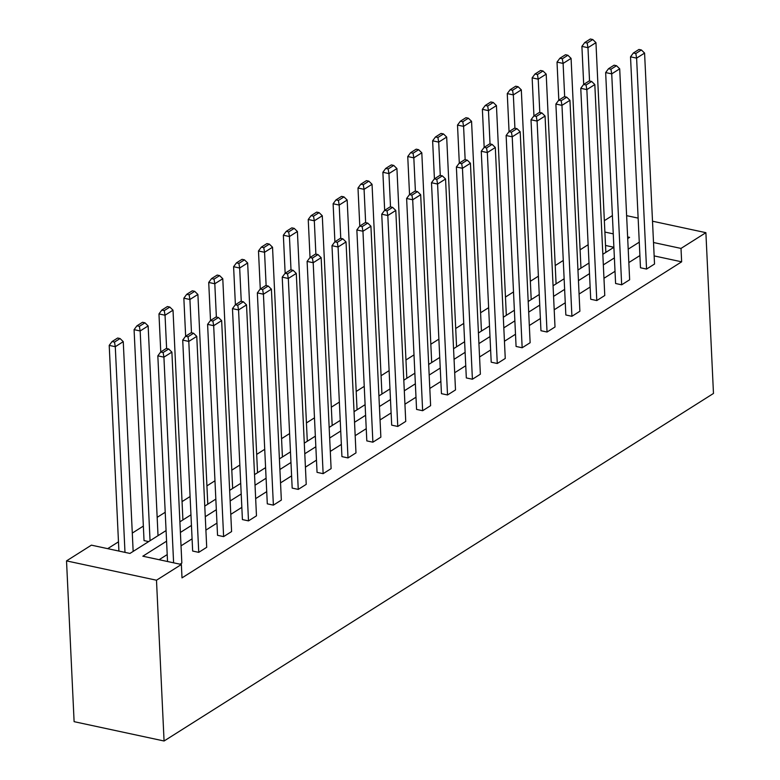<?xml version="1.0" encoding="UTF-8"?>
<svg xmlns="http://www.w3.org/2000/svg" width="780" height="780" viewBox="0 0 780 780"><rect width="100%" height="100%" fill="white"/><g stroke="black" fill="none" stroke-linecap="round" stroke-linejoin="round"><path stroke-width="1.17" d="M604.344 220.672L612.398 215.582M166.072 530.575L129.948 553.439L91.406 545.152L66.524 560.888L74.11 721.666L164.073 741L713.476 393.452L705.89 232.674L681.008 248.42L653.513 242.512M588.149 244.725L580.096 249.815M563.267 260.462L555.224 265.551M538.385 276.198L530.341 281.287M513.513 291.935L505.469 297.024M488.631 307.671L480.587 312.76M463.749 323.407L455.705 328.497M438.877 339.144L430.833 344.233M413.995 354.89L405.951 359.98M389.123 370.627L381.069 375.716M364.24 386.363L356.197 391.453M339.358 402.1L331.315 407.189M314.486 417.836L306.433 422.926M289.604 433.573L281.56 438.662M264.722 449.309L256.678 454.399M239.85 465.046L231.797 470.145M214.968 480.792L206.924 485.881M190.086 496.529L182.042 501.618M165.214 512.265L157.17 517.355M143.345 526.091L132.288 533.091M118.472 541.837L107.689 548.652M615.596 283.501L621.67 284.807L611.725 73.876L605.65 72.569L615.596 283.501M616.512 65.705L614.084 65.189L608.507 68.718L610.935 69.244L616.512 65.705L619.7 68.825L629.645 279.767L621.67 284.807M565.841 314.983L571.916 316.29L561.971 105.349L555.886 104.042L565.841 314.983M566.758 97.188L564.33 96.662L558.743 100.191L561.181 100.718L566.758 97.188L569.946 100.308L579.891 311.24L571.916 316.29M516.077 346.456L522.161 347.763L512.216 136.822L506.132 135.515L516.077 346.456M517.004 128.661L514.576 128.134L508.989 131.664L511.417 132.191L517.004 128.661L520.182 131.781L530.137 342.722L522.161 347.763M466.323 377.93L472.407 379.236L462.452 168.295L456.378 166.988L466.323 377.93M467.249 160.134L464.812 159.617L459.235 163.147L461.662 163.663L467.249 160.134L470.428 163.254L480.373 374.195L472.407 379.236M416.569 409.412L422.643 410.719L412.698 199.778L406.624 198.471L416.569 409.412M417.485 191.607L415.058 191.09L409.481 194.62L411.908 195.146L417.485 191.607L420.673 194.727L430.619 405.668L422.643 410.719M366.815 440.885L372.889 442.192L362.944 231.25L356.86 229.944L366.815 440.885M367.731 223.09L365.303 222.563L359.716 226.093L362.154 226.619L367.731 223.09L370.919 226.21L380.864 437.141L372.889 442.192M317.05 472.358L323.135 473.665L313.19 262.724L307.106 261.417L317.05 472.358M317.977 254.563L315.539 254.036L309.962 257.575L312.39 258.092L317.977 254.563L321.155 257.683L331.11 468.624L323.135 473.665M267.296 503.831L273.38 505.138L263.425 294.206L257.351 292.9L267.296 503.831M268.223 286.036L265.785 285.519L260.208 289.048L262.636 289.565L268.223 286.036L271.401 289.156L281.346 500.097L273.38 505.138M217.542 535.314L223.616 536.62L213.671 325.679L207.597 324.373L217.542 535.314M218.458 317.519L216.031 316.992L210.444 320.522L212.881 321.048L218.458 317.519L221.647 320.629L231.592 531.57L223.616 536.62M168.704 348.991L166.276 348.465L160.69 351.994L163.118 352.521L168.704 348.991L171.893 352.111L181.838 563.053L180.024 564.193M639.902 255.567L628.836 262.558M615.02 271.303L603.954 278.294M590.138 287.04L579.082 294.04M565.266 302.776L554.2 309.777M540.384 318.513L529.327 325.514M515.502 334.25L504.445 341.25M490.63 349.986L479.563 356.986M465.748 365.732L454.691 372.723M440.875 381.469L429.809 388.459M415.994 397.205L404.927 404.206M391.111 412.942L380.055 419.942M366.239 428.678L355.173 435.679M341.357 444.415L330.291 451.415M316.475 460.151L305.419 467.152M291.603 475.888L280.537 482.888M266.721 491.634L255.655 498.625M241.839 507.37L230.782 514.361M216.967 523.107L205.9 530.108M192.085 538.843L181.028 545.844M167.213 554.58L159.11 559.699M166.579 541.183L142.828 556.208L181.37 564.486L182.003 577.883L681.642 261.817L654.147 255.908M192.66 551.05L198.744 552.357L188.789 341.416L182.715 340.109L192.66 551.05M193.586 333.255L191.149 332.728L185.572 336.258L187.999 336.784L193.586 333.255L196.765 336.375L206.71 547.307L198.744 552.357M242.414 519.577L248.498 520.884L238.553 309.943L232.469 308.636L242.414 519.577M243.341 301.772L240.913 301.255L235.326 304.785L237.754 305.311L243.341 301.772L246.519 304.892L256.474 515.833L248.498 520.884M292.178 488.095L298.252 489.401L288.308 278.46L282.224 277.154L292.178 488.095M293.095 270.299L290.667 269.782L285.08 273.312L287.518 273.829L293.095 270.299L296.283 273.419L306.228 484.36L298.252 489.401M341.933 456.622L348.007 457.928L338.062 246.987L331.988 245.68L341.933 456.622M342.849 238.826L340.421 238.3L334.844 241.829L337.272 242.356L342.849 238.826L346.037 241.946L355.982 452.887L348.007 457.928M391.687 425.149L397.771 426.455L387.816 215.514L381.742 214.207L391.687 425.149M392.613 207.353L390.175 206.827L384.598 210.356L387.026 210.883L392.613 207.353L395.791 210.464L405.746 421.405L397.771 426.455M441.451 393.666L447.525 394.973L437.58 184.041L431.496 182.734L441.451 393.666M442.367 175.87L439.94 175.354L434.353 178.883L436.79 179.4L442.367 175.87L445.555 178.99L455.5 389.932L447.525 394.973M491.205 362.193L497.279 363.5L487.334 152.558L481.26 151.252L491.205 362.193M492.122 144.397L489.694 143.871L484.107 147.41L486.544 147.927L492.122 144.397L495.31 147.518L505.255 358.459L497.279 363.5M540.959 330.72L547.043 332.026L537.088 121.085L531.014 119.779L540.959 330.72M541.885 112.924L539.448 112.398L533.871 115.928L536.299 116.454L541.885 112.924L545.064 116.044L555.009 326.986L547.043 332.026M590.713 299.247L596.798 300.553L586.852 89.612L580.768 88.306L590.713 299.247M591.64 81.452L589.202 80.925L583.625 84.454L586.053 84.981L591.64 81.452L594.818 84.562L604.773 295.503L596.798 300.553M640.477 267.764L646.552 269.071L636.607 58.129L630.523 56.823L640.477 267.764M641.394 49.969L638.966 49.452L633.38 52.982L635.817 53.498L641.394 49.969L644.582 53.089L654.527 264.03L646.552 269.071M681.642 261.817L681.008 248.42M181.37 564.486L156.487 580.222L164.073 741M705.89 232.674L652.509 221.208M638.137 218.117L626.623 215.65M627.705 238.553L629.587 237.364L627.627 236.945M613.255 233.854L604.88 232.06M179.887 521.84L190.954 514.839M204.769 506.103L215.836 499.102M229.651 490.366L240.708 483.366M254.524 474.63L265.59 467.63M279.406 458.884L290.472 451.893M304.288 443.147L315.344 436.156M329.16 427.411L340.226 420.41M354.042 411.674L365.108 404.674M378.924 395.938L389.981 388.937M403.796 380.201L414.863 373.201M428.678 364.465L439.735 357.464M453.56 348.719L464.617 341.728M478.433 332.982L489.499 325.991M503.315 317.245L514.371 310.245M528.187 301.509L539.253 294.508M553.069 285.773L564.135 278.772M577.951 270.036L589.007 263.035M602.823 254.299L613.889 247.299M66.524 560.888L156.487 580.222M639.268 242.161L628.202 249.161M614.386 257.907L603.33 264.898M589.514 273.644L578.448 280.634M564.632 289.38L553.566 296.38M539.75 305.116L528.694 312.117M514.878 320.853L503.812 327.853M489.996 336.59L478.93 343.59M465.114 352.326L454.058 359.327M440.242 368.062L429.175 375.063M415.36 383.809L404.303 390.799M390.478 399.545L379.421 406.536M365.606 415.282L354.539 422.282M340.723 431.018L329.667 438.019M315.851 446.755L304.785 453.755M290.969 462.491L279.903 469.492M266.087 478.228L255.031 485.228M241.215 493.974L230.149 500.965M216.333 509.71L205.267 516.701M191.451 525.447L180.394 532.447M613.889 247.26L605.514 245.456M148.658 541.593L144.037 540.599L134.082 329.657L140.166 330.964L139.376 326.332L144.953 322.803L142.525 322.276L136.939 325.816L139.376 326.332M173.608 562.819L163.917 357.152L157.833 355.846L167.534 561.512M171.893 352.111L163.917 357.152L163.118 352.521M157.833 355.846L160.69 351.994M124.985 552.367L115.284 346.7L123.26 341.659L133.156 551.411M114.494 342.069L120.071 338.54L117.643 338.023L112.066 341.552L114.494 342.069L115.284 346.7L109.21 345.394L118.911 551.06M123.26 341.659L120.071 338.54M112.066 341.552L109.21 345.394M196.765 336.375L188.789 341.416L187.999 336.784M182.715 340.109L185.572 336.258M221.647 320.629L213.671 325.679L212.881 321.048M207.597 324.373L210.444 320.522M150.053 540.716L140.166 330.964L148.142 325.923L158.028 535.665M148.142 325.923L144.953 322.803M136.939 325.816L134.082 329.657M166.618 348.543L165.038 315.227L173.014 310.186L182.91 519.928M164.249 310.596L169.835 307.067L167.398 306.54L161.821 310.069L164.249 310.596L165.038 315.227L158.964 313.921L160.758 351.956M173.014 310.186L169.835 307.067M161.821 310.069L158.964 313.921M246.519 304.892L238.553 309.943L237.754 305.311M232.469 308.636L235.326 304.785M191.49 332.806L189.92 299.491L197.896 294.45L207.782 504.192M189.13 294.86L194.707 291.33L192.28 290.803L186.703 294.333L189.13 294.86L189.92 299.491L183.846 298.184L185.64 336.219M197.896 294.45L194.707 291.33M186.703 294.333L183.846 298.184M271.401 289.156L263.425 294.206L262.636 289.565M257.351 292.9L260.208 289.048M216.372 317.07L214.802 283.754L222.778 278.714L232.664 488.456M214.012 279.123L219.589 275.594L217.162 275.067L211.575 278.596L214.012 279.123L214.802 283.754L208.718 282.448L210.512 320.482M222.778 278.714L219.589 275.594M211.575 278.596L208.718 282.448M296.283 273.419L288.308 278.46L287.518 273.829M282.224 277.154L285.08 273.312M241.254 301.324L239.674 268.018L247.65 262.967L257.546 472.719M238.885 263.386L244.471 259.857L242.034 259.331L236.457 262.86L238.885 263.386L239.674 268.018L233.6 266.711L235.394 304.746M247.65 262.967L244.471 259.857M236.457 262.86L233.6 266.711M321.155 257.683L313.19 262.724L312.39 258.092M307.106 261.417L309.962 257.575M266.126 285.587L264.556 252.281L272.532 247.231L282.418 456.982M263.767 247.65L269.344 244.111L266.916 243.594L261.329 247.124L263.767 247.65L264.556 252.281L258.482 250.975L260.276 289.01M272.532 247.231L269.344 244.111M261.329 247.124L258.482 250.975M346.037 241.946L338.062 246.987L337.272 242.356M331.988 245.68L334.844 241.829M291.008 269.851L289.439 236.535L297.404 231.494L307.3 441.246M288.639 231.904L294.226 228.374L291.798 227.857L286.211 231.387L288.639 231.904L289.439 236.535L283.354 235.228L285.148 273.263M297.404 231.494L294.226 228.374M286.211 231.387L283.354 235.228M370.919 226.21L362.944 231.25L362.154 226.619M356.86 229.944L359.716 226.093M315.88 254.114L314.311 220.798L322.286 215.758L332.183 425.5M313.521 216.167L319.108 212.638L316.67 212.121L311.093 215.65L313.521 216.167L314.311 220.798L308.236 219.492L310.031 257.527M322.286 215.758L319.108 212.638M311.093 215.65L308.236 219.492M395.791 210.464L387.816 215.514L387.026 210.883M381.742 214.207L384.598 210.356M340.762 238.378L339.193 205.062L347.168 200.021L357.055 409.763M338.403 200.431L343.98 196.901L341.552 196.375L335.965 199.914L338.403 200.431L339.193 205.062L333.109 203.755L334.903 241.79M347.168 200.021L343.98 196.901M335.965 199.914L333.109 203.755M420.673 194.727L412.698 199.778L411.908 195.146M406.624 198.471L409.481 194.62M365.644 222.641L364.075 189.326L372.04 184.285L381.937 394.027M363.275 184.694L368.862 181.165L366.424 180.638L360.848 184.168L363.275 184.694L364.075 189.326L357.991 188.019L359.785 226.054M372.04 184.285L368.862 181.165M360.848 184.168L357.991 188.019M445.555 178.99L437.58 184.041L436.79 179.4M431.496 182.734L434.353 178.883M390.517 206.905L388.947 173.589L396.923 168.548L406.819 378.29M388.157 168.958L393.734 165.428L391.306 164.902L385.729 168.431L388.157 168.958L388.947 173.589L382.873 172.282L384.667 210.317M396.923 168.548L393.734 165.428M385.729 168.431L382.873 172.282M470.428 163.254L462.452 168.295L461.662 163.663M456.378 166.988L459.235 163.147M415.399 191.159L413.829 157.852L421.805 152.802L431.691 362.554M413.039 153.221L418.616 149.692L416.188 149.165L410.602 152.695L413.039 153.221L413.829 157.852L407.745 156.546L409.539 194.581M421.805 152.802L418.616 149.692M410.602 152.695L407.745 156.546M495.31 147.518L487.334 152.558L486.544 147.927M481.26 151.252L484.107 147.41M440.281 175.422L438.701 142.116L446.677 137.066L456.573 346.817M437.911 137.485L443.498 133.945L441.061 133.429L435.484 136.958L437.911 137.485L438.701 142.116L432.627 140.809L434.421 178.844M446.677 137.066L443.498 133.945M435.484 136.958L432.627 140.809M520.182 131.781L512.216 136.822L511.417 132.191M506.132 135.515L508.989 131.664M465.153 159.685L463.583 126.37L471.559 121.329L481.445 331.081M462.793 121.739L468.37 118.209L465.943 117.692L460.366 121.222L462.793 121.739L463.583 126.37L457.509 125.073L459.303 163.098M471.559 121.329L468.37 118.209M460.366 121.222L457.509 125.073M545.064 116.044L537.088 121.085L536.299 116.454M531.014 119.779L533.871 115.928M490.035 143.949L488.465 110.633L496.441 105.593L506.327 315.334M487.675 106.002L493.252 102.472L490.825 101.956L485.238 105.485L487.675 106.002L488.465 110.633L482.381 109.327L484.175 147.361M496.441 105.593L493.252 102.472M485.238 105.485L482.381 109.327M569.946 100.308L561.971 105.349L561.181 100.718M555.886 104.042L558.743 100.191M514.917 128.213L513.337 94.897L521.313 89.856L531.209 299.598M512.548 90.266L518.135 86.736L515.697 86.21L510.12 89.749L512.548 90.266L513.337 94.897L507.263 93.59L509.057 131.625M521.313 89.856L518.135 86.736M510.12 89.749L507.263 93.59M594.818 84.562L586.852 89.612L586.053 84.981M580.768 88.306L583.625 84.454M539.789 112.476L538.219 79.16L546.195 74.119L556.082 283.861M537.43 74.529L543.007 70.999L540.579 70.473L534.992 74.002L537.43 74.529L538.219 79.16L532.145 77.854L533.939 115.888M546.195 74.119L543.007 70.999M534.992 74.002L532.145 77.854M619.7 68.825L611.725 73.876L610.935 69.244M605.65 72.569L608.507 68.718M564.671 96.739L563.101 63.424L571.077 58.383L580.963 268.125M562.302 58.792L567.889 55.263L565.461 54.736L559.874 58.266L562.302 58.792L563.101 63.424L557.017 62.117L558.812 100.152M571.077 58.383L567.889 55.263M559.874 58.266L557.017 62.117M644.582 53.089L636.607 58.129L635.817 53.498M630.523 56.823L633.38 52.982M589.543 80.993L587.974 47.687L595.949 42.637L605.846 252.388M587.184 43.056L592.771 39.526L590.333 39L584.756 42.529L587.184 43.056L587.974 47.687L581.899 46.381L583.693 84.415M595.949 42.637L592.771 39.526M584.756 42.529L581.899 46.381"/></g></svg>

